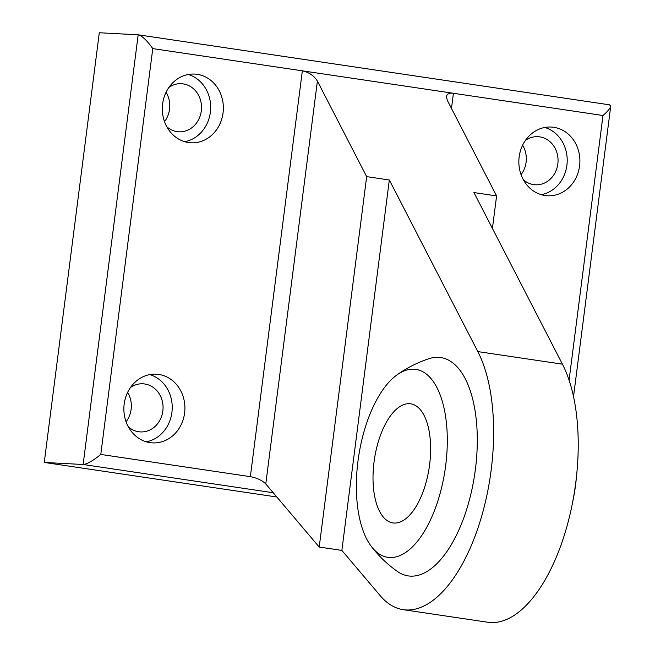 <?xml version="1.0" encoding="UTF-8"?>
<svg xmlns="http://www.w3.org/2000/svg" width="655" height="655" viewBox="0 0 655 655"><rect width="100%" height="100%" fill="white"/><g stroke="black" fill="none" stroke-linecap="round" stroke-linejoin="round"><path stroke-width="0.98" d="M609.535 104.841L610.738 106.143C610.272 108.28 607.693 111.399 602.985 115.501L453.416 93.28C449.305 92.789 446.98 93.886 446.448 96.572L447.324 100.395L496.588 195.927L473.925 192.562L562.424 364.164A144.509 66.507 98.5 0 1 566.256 528.814A144.509 66.507 98.5 0 1 487.844 622.25L403.243 609.682A144.509 66.507 -81.5 0 0 481.654 516.246A144.509 66.507 -81.5 0 0 477.822 351.596L389.324 179.994L366.661 176.621L317.397 81.089L265.783 483.963L319.214 547.048L341.869 550.413L380.146 595.608A144.509 66.507 -81.5 0 0 403.243 609.682M451.475 108.443L453.416 93.28L302.34 70.83C309.021 72.312 314.04 75.726 317.397 81.089M265.783 483.963C262.205 480.393 257.055 477.953 250.357 476.66L100.788 454.431C93.116 460.702 87.23 464.059 83.128 464.501L44.253 462.446L99.298 32.75L138.172 34.805L83.128 464.501L273.225 492.748M276.828 496.998L44.253 462.446M164.511 121.666A24.088 21.361 93 0 0 169.555 109.221A24.088 21.361 93 0 0 166.067 92.273M126.071 421.771A24.088 21.361 93 0 0 131.115 409.326A24.088 21.361 93 0 0 127.627 392.378M521.053 174.648A24.088 21.361 93 0 0 526.104 162.194A24.088 21.361 93 0 0 522.616 145.246M250.357 476.66L302.34 70.83L152.771 48.609C147.17 40.675 142.389 36.082 138.426 34.838L138.172 34.805M223.052 112.914A34.404 30.515 93 0 0 194.658 74.072A34.404 30.515 93 0 0 162.62 103.94A34.404 30.515 93 0 0 191.014 142.79A34.404 30.515 93 0 0 223.052 112.914M184.604 413.018A34.404 30.515 93 0 0 156.209 374.177A34.404 30.515 93 0 0 124.18 404.045A34.404 30.515 93 0 0 152.574 442.895A34.404 30.515 93 0 0 184.604 413.018M366.661 176.621L319.214 547.048M389.324 179.994L341.869 550.413M371.59 546.778A120.422 120.422 0 0 0 397.315 571.389A110.376 50.795 -81.5 0 0 410.464 576.13A110.376 50.795 -81.5 0 0 475.383 469.43A110.376 50.795 -81.5 0 0 438.498 357.343A110.376 50.795 -81.5 0 0 428.919 358.703A120.422 120.422 0 0 0 397.143 374.775A95.024 43.729 98.5 0 1 413.886 369.183A95.024 43.729 98.5 0 1 441.748 487.058A95.024 43.729 98.5 0 1 371.59 546.778A95.024 43.729 98.5 0 1 358.563 456.944A95.024 43.729 98.5 0 1 397.143 374.775M496.588 195.927L492.429 228.431M579.593 165.895A34.404 30.515 93 0 0 551.199 127.045A34.404 30.515 93 0 0 519.161 156.913A34.404 30.515 93 0 0 547.564 195.763A34.404 30.515 93 0 0 579.593 165.895M576.49 476.365A95.024 43.729 98.5 0 1 572.724 501.722M409.465 403.693A60.211 27.707 98.5 0 1 410.669 403.816A60.211 27.707 98.5 0 1 429.23 467.441A60.211 27.707 98.5 0 1 392.967 522.927A60.211 27.707 98.5 0 1 374.226 460.596A60.211 27.707 98.5 0 1 409.465 403.693M525.416 140.432A24.088 21.361 -87 0 1 537.96 136.682A24.088 21.361 -87 0 1 558.019 161.859A24.088 21.361 -87 0 1 535.413 184.784A24.088 21.361 -87 0 1 523.337 179.724M544.813 127.463A34.404 30.515 -87 0 1 567.164 162.342A34.404 30.515 -87 0 1 541.251 194.674M130.427 387.563A24.088 21.361 -87 0 1 142.97 383.805A24.088 21.361 -87 0 1 163.03 408.99A24.088 21.361 -87 0 1 140.424 431.915A24.088 21.361 -87 0 1 128.347 426.855M149.823 374.594A34.404 30.515 -87 0 1 172.175 409.473A34.404 30.515 -87 0 1 146.261 441.806M168.875 87.459A24.088 21.361 -87 0 1 181.419 83.701A24.088 21.361 -87 0 1 201.478 108.886A24.088 21.361 -87 0 1 178.864 131.811A24.088 21.361 -87 0 1 166.796 126.751M188.272 74.49A34.404 30.515 -87 0 1 210.615 109.369A34.404 30.515 -87 0 1 184.71 141.701M562.424 364.164L477.822 351.596M152.771 48.609L100.788 454.431M602.985 115.501L569.08 380.203M609.764 104.866L138.426 34.838M610.738 106.143L573.518 396.684"/></g></svg>

